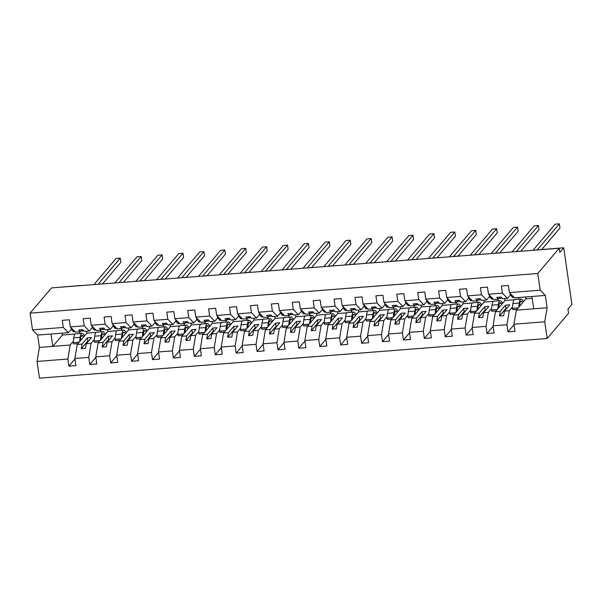 <?xml version="1.0" encoding="UTF-8"?>
<svg xmlns="http://www.w3.org/2000/svg" width="602" height="602" viewBox="0 0 602 602"><rect width="100%" height="100%" fill="white"/><g stroke="black" fill="none" stroke-linecap="round" stroke-linejoin="round"><path stroke-width="0.9" d="M73.339 341.289L70.186 345.014L67.838 359.033L37.061 361.441L39.469 378.154L547.158 338.505L568.574 313.266L567.972 309.097L571.9 304.469L563.735 247.791L559.807 252.426L559.205 248.257L51.509 287.906L30.1 313.138L32.508 329.851L63.285 327.443L62.262 320.317L69.283 319.775L70.314 326.901L84.197 325.81L83.174 318.684L90.195 318.134L91.226 325.268L96.343 330.49L101.196 330.114L99.511 328.391L103.695 328.067L105.373 329.791L110.226 329.407L105.109 324.177L91.226 325.268M518.646 297.508L518.894 299.202M512.445 306.997L509.292 310.715L504.438 311.099L503.671 315.711L499.487 316.035L500.262 311.422L495.408 311.798L493.061 325.825L494.091 332.951L487.063 333.5L486.04 326.374L488.38 312.348L483.534 312.731L482.759 317.344L478.575 317.668L479.35 313.055L474.496 313.431L472.156 327.458L473.18 334.584L466.151 335.133L465.128 328.007L467.476 313.981L462.622 314.364L461.847 318.977L457.671 319.301L458.438 314.688L453.584 315.064L451.244 329.091L452.268 336.217L445.247 336.766L444.216 329.64L446.564 315.614L441.71 315.997L440.942 320.61L436.759 320.934L437.526 316.321L432.68 316.697L430.332 330.724L431.363 337.85L424.335 338.399L423.304 331.273L425.652 317.246L420.798 317.63L420.03 322.243L415.847 322.567L416.622 317.954L411.768 318.33L409.42 332.357L410.451 339.483L403.423 340.032L402.399 332.906L404.74 318.879L399.894 319.263L399.118 323.876L394.935 324.2L395.71 319.587L390.856 319.963L388.516 333.99L389.539 341.116L382.511 341.665L381.487 334.539L383.835 320.512L378.982 320.896L378.207 325.509L374.03 325.832L374.798 321.22L369.952 321.596L367.604 335.623L368.627 342.749L361.606 343.298L360.575 336.172L362.923 322.145L358.07 322.529L357.302 327.142L353.118 327.465L353.893 322.853L349.04 323.229L346.692 337.255L347.723 344.382L340.694 344.931L339.671 337.805L342.011 323.778L337.165 324.162L336.39 328.775L332.206 329.098L332.981 324.486L328.128 324.862L325.78 338.888L326.811 346.015L319.782 346.564L318.759 339.438L321.099 325.411L316.253 325.795L315.478 330.408L311.302 330.731L312.069 326.118L307.216 326.495L304.875 340.521L305.899 347.647L298.878 348.197L297.847 341.071L300.195 327.044L295.341 327.428L294.574 332.041L290.39 332.364L291.157 327.751L286.311 328.128L283.963 342.154L284.994 349.28L277.966 349.83L276.935 342.704L279.283 328.677L274.429 329.061L273.662 333.674L269.478 333.997L270.253 329.384L265.399 329.768L263.051 343.787L264.082 350.913L257.054 351.463L256.031 344.336L258.371 330.31L253.525 330.694L252.75 335.306L248.566 335.63L249.341 331.017L244.487 331.401L242.147 345.42L243.17 352.546L236.142 353.096L235.119 345.969L237.466 331.943L232.613 332.327L231.838 336.939L227.661 337.263L228.429 332.65L223.583 333.034L221.235 347.053L222.258 354.179L215.238 354.728L214.207 347.602L216.554 333.576L211.701 333.959L210.933 338.572L206.749 338.896L207.517 334.283L202.671 334.667L200.323 348.686L201.354 355.812L194.326 356.361L193.302 349.235L195.642 335.209L190.796 335.592L190.021 340.205L185.837 340.529L186.612 335.916L181.759 336.3L179.411 350.319L180.442 357.445L173.414 357.994L172.39 350.868L174.73 336.842L169.884 337.225L169.109 341.838L164.933 342.162L165.7 337.549L160.847 337.933L158.507 351.952L159.53 359.078L152.509 359.627L151.478 352.501L153.826 338.482L148.972 338.858L148.205 343.471L144.021 343.795L144.789 339.182L139.942 339.566L137.595 353.585L138.618 360.711L131.597 361.26L130.566 354.134L132.914 340.115L128.06 340.491L127.293 345.104L123.109 345.428L123.884 340.815L119.03 341.199L116.683 355.218L117.714 362.344L110.685 362.893L109.662 355.767L112.002 341.748L107.156 342.124L106.381 346.737L102.197 347.061L102.972 342.448L98.118 342.831L95.778 356.851L96.802 363.977L89.773 364.526L88.75 357.4L91.098 343.381L86.244 343.757L85.469 348.37L81.293 348.701L82.06 344.081L77.214 344.464L74.866 358.483L75.89 365.61L68.869 366.159L67.838 359.033M514.048 324.711L507.975 331.868L506.944 324.741L509.292 310.715M525.674 296.959L525.945 298.825L516.32 310.165L513.973 324.192L514.996 331.318L507.975 331.868M517.494 251.516A2.604 0.625 171.8 0 1 520.278 251.297M538.406 249.883A2.604 0.625 171.8 0 1 539.896 249.657L563.735 247.791M497.741 299.141L497.982 300.834M491.541 308.63L488.38 312.348M493.136 326.344L487.063 333.5M504.762 298.592L505.033 300.458L495.408 311.798M496.59 253.149A2.604 0.625 171.8 0 1 499.367 252.93M476.829 300.774L477.07 302.467M470.629 310.263L467.476 313.981M472.224 327.977L466.151 335.133M483.857 300.225L484.121 302.091L474.496 313.431M475.678 254.781A2.604 0.625 171.8 0 1 478.455 254.563M455.917 302.407L456.166 304.1M449.717 311.896L446.564 315.614M451.319 329.61L445.247 336.766M462.946 301.865L463.216 303.724L453.584 315.064M454.766 256.414A2.604 0.625 171.8 0 1 457.55 256.196M435.013 304.04L435.254 305.733M428.812 313.529L425.652 317.246M430.407 331.243L424.335 338.399M442.034 303.498L442.304 305.357L432.68 316.697M433.854 258.047A2.604 0.625 171.8 0 1 436.638 257.829M414.101 305.673L414.342 307.366M407.9 315.162L404.74 318.879M409.495 332.876L403.423 340.032M421.122 305.131L421.392 306.99L411.768 318.33M412.949 259.68A2.604 0.625 171.8 0 1 415.726 259.462M393.189 307.306L393.437 308.999M386.988 316.795L383.835 320.512M388.591 334.509L382.511 341.665M400.217 306.764L400.481 308.623L390.856 319.963M392.037 261.313A2.604 0.625 171.8 0 1 394.822 261.095M372.277 308.939L372.525 310.632M366.076 318.428L362.923 322.145M367.679 336.142L361.606 343.298M379.305 308.397L379.576 310.256L369.952 321.596M371.125 262.946A2.604 0.625 171.8 0 1 373.91 262.728M351.372 310.579L351.613 312.265M345.172 320.061L342.011 323.778M346.767 337.775L340.694 344.931M358.393 310.03L358.664 311.889L349.04 323.229M350.221 264.579A2.604 0.625 171.8 0 1 352.998 264.361M330.46 312.212L330.701 313.898M324.26 321.694L321.099 325.411M325.855 339.408L319.782 346.564M337.489 311.663L337.752 313.522L328.128 324.862M329.309 266.212A2.604 0.625 171.8 0 1 332.086 265.994M309.548 313.845L309.797 315.538M303.348 323.327L300.195 327.044M304.951 341.041L298.878 348.197M316.577 313.296L316.848 315.155L307.216 326.495M308.397 267.845A2.604 0.625 171.8 0 1 311.181 267.627M288.644 315.478L288.885 317.171M282.443 324.96L279.283 328.677M284.039 342.673L277.966 349.83M295.665 314.929L295.936 316.787L286.311 328.128M287.485 269.478A2.604 0.625 171.8 0 1 290.269 269.26M267.732 317.111L267.973 318.804M261.531 326.593L258.371 330.31M263.127 344.306L257.054 351.463M274.753 316.562L275.024 318.42L265.399 329.768M266.581 271.111A2.604 0.625 171.8 0 1 269.357 270.892M246.82 318.744L247.068 320.437M240.619 328.225L237.466 331.943M242.222 345.939L236.142 353.096M253.848 318.195L254.112 320.053L244.487 331.401M245.669 272.744A2.604 0.625 171.8 0 1 248.453 272.525M225.908 320.377L226.156 322.07M219.707 329.858L216.554 333.576M221.31 347.572L215.238 354.728M232.936 319.828L233.207 321.686L223.583 333.034M224.757 274.377A2.604 0.625 171.8 0 1 227.541 274.158M205.004 322.01L205.244 323.703M198.803 331.491L195.642 335.209M200.398 349.205L194.326 356.361M212.024 321.46L212.295 323.319L202.671 334.667M203.852 276.009A2.604 0.625 171.8 0 1 206.629 275.791M184.092 323.643L184.332 325.336M177.891 333.124L174.73 336.842M179.486 350.838L173.414 357.994M191.12 323.093L191.383 324.952L181.759 336.3M182.94 277.642A2.604 0.625 171.8 0 1 185.717 277.424M163.18 325.276L163.428 326.969M156.979 334.757L153.826 338.482M158.582 352.471L152.509 359.627M170.208 324.726L170.479 326.585L160.847 337.933M162.028 279.275A2.604 0.625 171.8 0 1 164.813 279.057M142.275 326.909L142.516 328.602M136.075 336.39L132.914 340.115M137.67 354.104L131.597 361.26M149.296 326.359L149.567 328.218L139.942 339.566M141.116 280.908A2.604 0.625 171.8 0 1 143.901 280.69M121.363 328.541L121.604 330.235M115.163 338.023L112.002 341.748M116.758 355.737L110.685 362.893M128.384 327.992L128.655 329.851L119.03 341.199M120.212 282.541A2.604 0.625 171.8 0 1 122.989 282.323M100.451 330.174L100.7 331.868M94.251 339.656L91.098 343.381M95.853 357.37L89.773 364.526M107.48 329.625L107.743 331.484L98.118 342.831M99.3 284.174A2.604 0.625 171.8 0 1 102.077 283.956M547.158 338.505L544.75 321.792L547.098 307.765L545.322 295.431L514.537 297.832L509.42 292.602L508.397 285.476L501.368 286.025L502.392 293.151L488.508 294.235L493.632 299.465L498.479 299.089L496.793 297.365L500.977 297.042L502.662 298.758L507.516 298.381L502.392 293.151M507.516 298.381L510.466 294.905M488.508 294.235L487.485 287.109L480.456 287.658L481.487 294.784L467.603 295.868L472.721 301.098L477.574 300.722L475.889 298.998L480.065 298.675L481.75 300.39L486.604 300.014L481.487 294.784M486.604 300.014L489.554 296.538M467.603 295.868L466.573 288.742L459.544 289.291L460.575 296.417L446.692 297.501L451.809 302.731L456.662 302.354L454.977 300.631L459.16 300.308L460.846 302.023L465.692 301.647L460.575 296.417M465.692 301.647L468.642 298.171M446.692 297.501L445.661 290.375L438.64 290.924L439.663 298.05L425.78 299.134L430.897 304.364L435.75 303.987L434.065 302.264L438.248 301.941L439.934 303.656L444.788 303.28L439.663 298.05M444.788 303.28L447.737 299.804M425.78 299.134L424.756 292.008L417.728 292.557L418.751 299.683L404.868 300.767L409.992 305.997L414.838 305.62L413.16 303.897L417.337 303.574L419.022 305.289L423.876 304.913L418.751 299.683M423.876 304.913L426.826 301.436M404.868 300.767L403.844 293.641L396.816 294.19L397.847 301.316L383.963 302.4L389.08 307.63L393.934 307.253L392.248 305.53L396.432 305.206L398.11 306.922L402.964 306.546L397.847 301.316M402.964 306.546L405.914 303.069M383.963 302.4L382.932 295.273L375.911 295.823L376.935 302.949L363.051 304.033L368.168 309.262L373.022 308.886L371.336 307.163L375.52 306.839L377.206 308.555L382.052 308.179L376.935 302.949M382.052 308.179L385.002 304.702M363.051 304.033L362.028 296.906L354.999 297.456L356.023 304.582L342.139 305.665L347.264 310.895L352.11 310.519L350.424 308.796L354.608 308.472L356.294 310.188L361.147 309.812L356.023 304.582M361.147 309.812L364.097 306.335M342.139 305.665L341.116 298.539L334.087 299.089L335.118 306.215L321.235 307.298L326.352 312.528L331.205 312.152L329.52 310.429L333.696 310.105L335.382 311.821L340.235 311.445L335.118 306.215M340.235 311.445L343.185 307.968M321.235 307.298L320.204 300.172L313.175 300.722L314.206 307.848L300.323 308.931L305.44 314.161L310.293 313.785L308.608 312.062L312.792 311.738L314.477 313.454L319.323 313.078L314.206 307.848M319.323 313.078L322.273 309.601M300.323 308.931L299.292 301.805L292.271 302.354L293.294 309.481L279.411 310.564L284.528 315.794L289.381 315.418L287.696 313.695L291.88 313.371L293.565 315.087L298.419 314.711L293.294 309.481M298.419 314.711L301.369 311.234M279.411 310.564L278.387 303.438L271.359 303.987L272.382 311.114L258.499 312.197L263.623 317.427L268.469 317.051L266.791 315.328L270.968 315.004L272.653 316.72L277.507 316.343L272.382 311.114M277.507 316.343L280.457 312.867M258.499 312.197L257.475 305.071L250.447 305.62L251.478 312.747L237.594 313.83L242.711 319.06L247.565 318.684L245.879 316.961L250.063 316.637L251.741 318.353L256.595 317.976L251.478 312.747M256.595 317.976L259.545 314.5M237.594 313.83L236.563 306.704L229.543 307.253L230.566 314.379L216.682 315.463L221.799 320.693L226.653 320.317L224.967 318.593L229.151 318.27L230.837 319.986L235.683 319.609L230.566 314.379M235.683 319.609L238.633 316.133M216.682 315.463L215.651 308.337L208.631 308.886L209.654 316.012L195.77 317.096L200.895 322.326L205.741 321.95L204.055 320.226L208.239 319.903L209.925 321.626L214.779 321.242L209.654 316.012M214.779 321.242L217.728 317.766M195.77 317.096L194.747 309.97L187.719 310.519L188.75 317.645L174.866 318.729L179.983 323.959L184.837 323.583L183.151 321.859L187.327 321.536L189.013 323.259L193.867 322.875L188.75 317.645M193.867 322.875L196.816 319.399M174.866 318.729L173.835 311.603L166.807 312.152L167.838 319.278L153.954 320.362L159.071 325.592L163.925 325.215L162.239 323.492L166.423 323.169L168.108 324.892L172.955 324.508L167.838 319.278M172.955 324.508L175.904 321.032M153.954 320.362L152.923 313.236L145.902 313.785L146.926 320.911L133.042 321.995L138.159 327.225L143.013 326.848L141.327 325.125L145.511 324.802L147.197 326.525L152.05 326.141L146.926 320.911M152.05 326.141L155 322.664M133.042 321.995L132.019 314.869L124.99 315.418L126.014 322.544L112.13 323.635L117.255 328.858L122.101 328.481L120.423 326.758L124.599 326.434L126.285 328.158L131.138 327.774L126.014 322.544M131.138 327.774L134.088 324.297M112.13 323.635L111.107 316.502L104.078 317.051L105.109 324.177M110.226 329.407L113.176 325.93M92.264 327.563L89.314 331.04L84.197 325.81M79.539 331.807L79.788 333.5M74.941 359.003L68.869 366.159M86.568 331.258L86.838 333.117L77.214 344.464M81.172 285.589A2.604 0.625 -8.2 0 0 79.878 285.581L55.941 287.56M71.36 329.196L68.41 332.673L63.285 327.443M506.944 324.741L493.061 325.825M486.04 326.374L472.156 327.458M465.128 328.007L451.244 329.091M444.216 329.64L430.332 330.724M423.304 331.273L409.42 332.357M402.399 332.906L388.516 333.99M381.487 334.539L367.604 335.623M360.575 336.172L346.692 337.255M339.671 337.805L325.78 338.888M318.759 339.438L304.875 340.521M297.847 341.071L283.963 342.154M276.935 342.704L263.051 343.787M256.031 344.336L242.147 345.42M235.119 345.969L221.235 347.053M214.207 347.602L200.323 348.686M193.302 349.235L179.411 350.319M172.39 350.868L158.507 351.952M151.478 352.501L137.595 353.585M130.566 354.134L116.683 355.218M109.662 355.767L95.778 356.851M88.75 357.4L74.866 358.483M544.75 321.792L513.973 324.192M545.322 295.431L540.197 290.202L509.42 292.602M540.197 290.202L537.789 273.489L30.1 313.138M500.164 297.102L498.479 299.089M504.438 311.099L509.743 304.845L505.56 305.169L500.262 311.422M505.033 300.458L514.228 299.736M479.252 298.735L477.574 300.722M483.534 312.731L488.832 306.478L484.655 306.802L479.35 313.055M484.121 302.091L493.316 301.376M458.348 300.368L456.662 302.354M462.622 314.364L467.927 308.111L463.743 308.435L458.438 314.688M463.216 303.724L472.412 303.009M437.436 302.001L435.75 303.987M441.71 315.997L447.015 309.744L442.831 310.068L437.526 316.321M442.304 305.357L451.5 304.642M416.524 303.634L414.838 305.62M420.798 317.63L426.103 311.377L421.927 311.701L416.622 317.954M421.392 306.99L430.588 306.275M395.612 305.267L393.934 307.253M399.894 319.263L405.199 313.01L401.015 313.333L395.71 319.587M400.481 308.623L409.684 307.908M374.707 306.9L373.022 308.886M378.982 320.896L384.287 314.643L380.103 314.966L374.798 321.22M379.576 310.256L388.772 309.541M353.795 308.533L352.11 310.519M358.07 322.529L363.375 316.276L359.191 316.599L353.893 322.853M358.664 311.889L367.86 311.174M332.883 310.165L331.205 312.152M337.165 324.162L342.463 317.909L338.286 318.24L332.981 324.486M337.752 313.522L346.948 312.807M311.971 311.798L310.293 313.785M316.253 325.795L321.558 319.542L317.374 319.873L312.069 326.118M316.848 315.155L326.043 314.44M291.067 313.431L289.381 315.418M295.341 327.428L300.646 321.175L296.462 321.506L291.157 327.751M295.936 316.787L305.131 316.073M270.155 315.064L268.469 317.051M274.429 329.061L279.734 322.807L275.55 323.139L270.253 329.384M275.024 318.42L284.219 317.705M249.243 316.697L247.565 318.684M253.525 330.694L258.83 324.44L254.646 324.771L249.341 331.017M254.112 320.053L263.315 319.338M228.339 318.33L226.653 320.317M232.613 332.327L237.918 326.073L233.734 326.404L228.429 332.65M233.207 321.686L242.403 320.971M207.427 319.963L205.741 321.95M211.701 333.959L217.006 327.706L212.822 328.037L207.517 334.283M212.295 323.319L221.491 322.604M186.515 321.596L184.837 323.583M190.796 335.592L196.094 329.339L191.918 329.67L186.612 335.916M191.383 324.952L200.579 324.237M165.603 323.229L163.925 325.215M169.884 337.225L175.19 330.972L171.006 331.303L165.7 337.549M170.479 326.585L179.674 325.87M144.698 324.862L143.013 326.848M148.972 338.858L154.278 332.605L150.094 332.936L144.789 339.182M149.567 328.218L158.762 327.503M123.786 326.495L122.101 328.481M128.06 340.491L133.366 334.238L129.182 334.569L123.884 340.815M128.655 329.851L137.85 329.136M102.874 328.128L101.196 330.114M107.156 342.124L112.454 335.871L108.277 336.202L102.972 342.448M107.743 331.484L116.946 330.769M89.314 331.04L84.468 331.424L82.783 329.7L78.599 330.024L80.284 331.747L75.431 332.123L70.314 326.901M81.97 329.761L80.284 331.747M86.244 343.757L91.549 337.504L87.365 337.835L82.06 344.081M86.838 333.117L96.034 332.402M70.186 345.014L39.408 347.414L37.625 335.081L32.508 329.851M37.061 361.441L39.408 347.414M68.41 332.673L37.625 335.081M62.141 333.162L62.412 335.028L75.122 334.035M62.412 335.028L52.788 346.368L51.012 334.035M537.789 273.489L559.205 248.257M531.935 296.47L533.711 308.811L516.32 310.165M547.098 307.765L533.711 308.811M80.871 331.055L83.881 330.822M101.783 329.422L104.786 329.189M122.688 327.789L125.698 327.556M143.6 326.156L146.61 325.923M164.512 324.523L167.522 324.29M185.424 322.89L188.426 322.657M206.328 321.257L209.338 321.024M227.24 319.624L230.25 319.391M248.152 317.991L251.154 317.758M269.056 316.359L272.066 316.125M289.968 314.726L292.978 314.492M310.88 313.093L313.89 312.859M331.792 311.46L334.795 311.226M352.697 309.827L355.707 309.594M373.609 308.194L376.619 307.961M394.521 306.561L397.523 306.328M415.425 304.928L418.435 304.695M436.337 303.295L439.347 303.062M457.249 301.662L460.259 301.429M478.161 300.029L481.164 299.796M499.066 298.396L502.076 298.163M525.945 298.825L532.206 298.336M87.365 337.835L87.824 341.003L88.637 340.935M87.824 341.003L81.293 348.701M108.277 336.202L108.729 339.37L109.549 339.302M108.729 339.37L102.197 347.061M129.182 334.569L129.641 337.737L130.453 337.669M129.641 337.737L123.109 345.428M150.094 332.936L150.553 336.104L151.365 336.036M150.553 336.104L144.021 343.795M171.006 331.303L171.465 334.471L172.277 334.403M171.465 334.471L164.933 342.162M191.918 329.67L192.369 332.838L193.189 332.771M192.369 332.838L185.837 340.529M212.822 328.037L213.281 331.205L214.094 331.138M213.281 331.205L206.749 338.896M233.734 326.404L234.193 329.565L235.006 329.505M234.193 329.565L227.661 337.263M254.646 324.771L255.097 327.932L255.918 327.872M255.097 327.932L248.566 335.63M275.55 323.139L276.009 326.299L276.822 326.239M276.009 326.299L269.478 333.997M296.462 321.506L296.921 324.666L297.734 324.606M296.921 324.666L290.39 332.364M317.374 319.873L317.833 323.033L318.646 322.973M317.833 323.033L311.302 330.731M338.286 318.24L338.738 321.4L339.558 321.34M338.738 321.4L332.206 329.098M359.191 316.599L359.65 319.767L360.463 319.707M359.65 319.767L353.118 327.465M380.103 314.966L380.562 318.134L381.375 318.074M380.562 318.134L374.03 325.832M401.015 313.333L401.466 316.502L402.286 316.441M401.466 316.502L394.935 324.2M421.927 311.701L422.378 314.869L423.191 314.808M422.378 314.869L415.847 322.567M442.831 310.068L443.29 313.236L444.103 313.175M443.29 313.236L436.759 320.934M463.743 308.435L464.202 311.603L465.015 311.543M464.202 311.603L457.671 319.301M484.655 306.802L485.107 309.97L485.927 309.91M485.107 309.97L478.575 317.668M505.56 305.169L506.019 308.337L506.831 308.277M506.019 308.337L499.487 316.035M98.088 284.272L120.257 258.145L120.859 262.306L102.513 283.926M120.257 258.145L116.073 258.469L93.904 284.595M75.002 331.679L73.88 331.77A10.761 2.739 -94.5 0 1 72.834 331.115L71.202 329.001L72.285 328.91M71.202 329.001L71.224 327.834M84.596 335.758L82.858 333.817A10.761 2.739 85.5 0 0 81.947 333.327A10.761 2.739 85.5 0 0 80.156 337.331L79.584 341.665M81.947 333.327L75.596 333.824A10.761 2.739 85.5 0 0 73.798 337.827L73.166 342.613L73.677 343.915L77.959 343.584M79.178 342.147L73.166 342.613M80.39 340.717L80.668 338.633A8.676 2.205 -94.5 0 1 82.113 335.404A8.676 2.205 -94.5 0 1 82.843 335.796L83.723 336.781M118.993 282.639L141.169 256.512L141.763 260.674L123.425 282.293M141.169 256.512L136.985 256.836L114.816 282.963M95.906 330.046L94.792 330.137A10.761 2.739 -94.5 0 1 93.746 329.482L92.114 327.368L93.197 327.277M92.114 327.368L92.136 326.201M139.905 280.999L162.073 254.879L162.675 259.041L144.337 280.66M162.073 254.879L157.89 255.203L135.721 281.33M116.818 328.414L115.704 328.504A10.761 2.739 -94.5 0 1 114.651 327.849L113.025 325.735L114.109 325.644M113.025 325.735L113.048 324.568M160.817 279.366L182.985 253.246L183.587 257.408L165.249 279.019M182.985 253.246L178.802 253.57L156.633 279.697M137.73 326.781L136.609 326.871A10.761 2.739 -94.5 0 1 135.563 326.216L133.93 324.102L135.014 324.011M133.93 324.102L133.96 322.935M181.729 277.733L203.897 251.613L204.492 255.775L186.153 277.387M203.897 251.613L199.713 251.937L177.545 278.064M158.635 325.148L157.521 325.238A10.761 2.739 -94.5 0 1 156.475 324.583L154.842 322.469L155.926 322.379M154.842 322.469L154.864 321.302M105.5 334.125L103.77 332.184A10.761 2.739 85.5 0 0 102.859 331.694A10.761 2.739 85.5 0 0 101.068 335.698L100.489 340.032M102.859 331.694L96.501 332.191A10.761 2.739 85.5 0 0 94.71 336.194L94.078 340.98L94.582 342.282L98.863 341.951M100.082 340.514L94.078 340.98M101.302 339.084L101.58 337A8.676 2.205 -94.5 0 1 103.025 333.771A8.676 2.205 -94.5 0 1 103.755 334.163L104.635 335.148M126.412 332.492L124.682 330.551A10.761 2.739 85.5 0 0 123.771 330.062A10.761 2.739 85.5 0 0 121.98 334.065L121.401 338.399M123.771 330.062L117.413 330.558A10.761 2.739 85.5 0 0 115.622 334.561L114.982 339.347L115.494 340.649L119.775 340.318M120.994 338.881L114.982 339.347M122.214 337.451L122.484 335.367A8.676 2.205 -94.5 0 1 123.929 332.138A8.676 2.205 -94.5 0 1 124.667 332.53L125.547 333.516M147.324 330.859L145.586 328.918A10.761 2.739 85.5 0 0 144.683 328.429A10.761 2.739 85.5 0 0 142.885 332.432L142.313 336.766M144.683 328.429L138.325 328.925A10.761 2.739 85.5 0 0 136.534 332.929L135.894 337.714L136.406 339.016L140.687 338.685M141.906 337.248L135.894 337.714M143.125 335.773L143.396 333.734A8.676 2.205 -94.5 0 1 144.841 330.506A8.676 2.205 -94.5 0 1 145.579 330.897L146.459 331.883M168.236 329.226L166.498 327.285A10.761 2.739 85.5 0 0 165.588 326.796A10.761 2.739 85.5 0 0 163.797 330.799L163.225 335.133M165.588 326.796L159.237 327.292A10.761 2.739 85.5 0 0 157.438 331.296L156.806 336.082L157.318 337.383L161.599 337.052M162.811 335.615L156.806 336.082M164.03 334.185L164.308 332.101A8.676 2.205 -94.5 0 1 165.753 328.873A8.676 2.205 -94.5 0 1 166.483 329.264L167.364 330.25M202.633 276.1L224.802 249.98L225.404 254.142L207.065 275.754M224.802 249.98L220.625 250.304L198.449 276.431M179.546 323.515L178.433 323.605A10.761 2.739 -94.5 0 1 177.379 322.95L175.754 320.836L176.837 320.746M175.754 320.836L175.776 319.67M189.141 327.593L187.41 325.652A10.761 2.739 85.5 0 0 186.5 325.163A10.761 2.739 85.5 0 0 184.709 329.166L184.129 333.5M186.5 325.163L180.141 325.659A10.761 2.739 85.5 0 0 178.35 329.663L177.718 334.449L178.222 335.75L182.504 335.419M183.723 333.982L177.718 334.449M184.942 332.552L185.213 330.468A8.676 2.205 -94.5 0 1 186.665 327.24A8.676 2.205 -94.5 0 1 187.395 327.631L188.275 328.617M223.545 274.467L245.714 248.348L246.316 252.509L227.977 274.121M245.714 248.348L241.53 248.671L219.361 274.798M200.458 321.882L199.345 321.972A10.761 2.739 -94.5 0 1 198.291 321.317L196.658 319.203L197.742 319.113M196.658 319.203L196.688 318.037M210.053 325.96L208.322 324.019A10.761 2.739 85.5 0 0 207.412 323.53A10.761 2.739 85.5 0 0 205.613 327.533L205.041 331.868M207.412 323.53L201.053 324.026A10.761 2.739 85.5 0 0 199.262 328.03L198.622 332.816L199.134 334.118L203.416 333.786M204.635 332.349L198.622 332.816M205.846 330.919L206.125 328.835A8.676 2.205 -94.5 0 1 207.57 325.607A8.676 2.205 -94.5 0 1 208.307 325.998L209.187 326.984M244.457 272.834L266.626 246.715L267.228 250.876L248.882 272.488M266.626 246.715L262.442 247.038L240.273 273.165M221.37 320.249L220.249 320.339A10.761 2.739 -94.5 0 1 219.203 319.685L217.57 317.563L218.654 317.48M217.57 317.563L217.593 316.404M230.965 324.327L229.227 322.386A10.761 2.739 85.5 0 0 228.316 321.897A10.761 2.739 85.5 0 0 226.525 325.9L225.953 330.235M228.316 321.897L221.965 322.394A10.761 2.739 85.5 0 0 220.166 326.397L219.534 331.183L220.046 332.485L224.328 332.153M225.547 330.716L219.534 331.183M226.758 329.286L227.037 327.202A8.676 2.205 -94.5 0 1 228.482 323.974A8.676 2.205 -94.5 0 1 229.212 324.365L230.092 325.351M265.362 271.201L287.538 245.082L288.132 249.243L269.794 270.855M287.538 245.082L283.354 245.405L261.185 271.532M242.275 318.616L241.161 318.706A10.761 2.739 -94.5 0 1 240.115 318.052L238.482 315.93L239.566 315.847M238.482 315.93L238.505 314.763M251.877 322.695L250.139 320.753A10.761 2.739 85.5 0 0 249.228 320.264A10.761 2.739 85.5 0 0 247.437 324.267L246.858 328.602M249.228 320.264L242.869 320.761A10.761 2.739 85.5 0 0 241.078 324.764L240.446 329.55L240.95 330.852L245.232 330.521M246.451 329.083L240.446 329.55M247.678 327.608L247.949 325.569A8.676 2.205 -94.5 0 1 249.394 322.341A8.676 2.205 -94.5 0 1 250.123 322.732L251.004 323.718M286.274 269.568L308.442 243.449L309.044 247.61L290.706 269.222M308.442 243.449L304.258 243.772L282.09 269.899M263.187 316.983L262.073 317.073A10.761 2.739 -94.5 0 1 261.02 316.419L259.394 314.297L260.478 314.214M259.394 314.297L259.417 313.13M272.781 321.062L271.05 319.12A10.761 2.739 85.5 0 0 270.14 318.631A10.761 2.739 85.5 0 0 268.349 322.634L267.77 326.969M270.14 318.631L263.781 319.128A10.761 2.739 85.5 0 0 261.99 323.131L261.351 327.917L261.862 329.219L266.144 328.888M267.363 327.45L261.351 327.917M268.582 326.021L268.853 323.936A8.676 2.205 -94.5 0 1 270.298 320.708A8.676 2.205 -94.5 0 1 271.035 321.099L271.916 322.085M307.186 267.935L329.354 241.816L329.956 245.977L311.618 267.589M329.354 241.816L325.17 242.139L303.002 268.266M284.099 315.35L282.978 315.44A10.761 2.739 -94.5 0 1 281.932 314.786L280.299 312.664L281.382 312.581M280.299 312.664L280.329 311.497M293.693 319.429L291.955 317.487A10.761 2.739 85.5 0 0 291.052 316.998A10.761 2.739 85.5 0 0 289.253 321.001L288.682 325.336M291.052 316.998L284.693 317.495A10.761 2.739 85.5 0 0 282.902 321.498L282.263 326.284L282.774 327.586L287.056 327.255M288.275 325.817L282.263 326.284M289.487 324.38L289.765 322.303A8.676 2.205 -94.5 0 1 291.21 319.075A8.676 2.205 -94.5 0 1 291.947 319.466L292.828 320.452M328.098 266.302L350.266 240.183L350.861 244.344L332.522 265.956M350.266 240.183L346.082 240.507L323.914 266.633M305.003 313.717L303.89 313.808A10.761 2.739 -94.5 0 1 302.844 313.153L301.211 311.031L302.294 310.948M301.211 311.031L301.233 309.864M314.605 317.796L312.867 315.854A10.761 2.739 85.5 0 0 311.956 315.365A10.761 2.739 85.5 0 0 310.165 319.369L309.594 323.703M311.956 315.365L305.605 315.862A10.761 2.739 85.5 0 0 303.807 319.865L303.175 324.651L303.686 325.953L307.968 325.622M309.18 324.185L303.175 324.651M310.399 322.747L310.677 320.67A8.676 2.205 -94.5 0 1 312.122 317.442A8.676 2.205 -94.5 0 1 312.852 317.833L313.732 318.819M349.002 264.669L371.171 238.542L371.773 242.711L353.434 264.323M371.171 238.542L366.994 238.874L344.826 265M325.915 312.084L324.802 312.175A10.761 2.739 -94.5 0 1 323.748 311.52L322.123 309.398L323.206 309.315M322.123 309.398L322.145 308.232M335.51 316.163L333.779 314.221A10.761 2.739 85.5 0 0 332.868 313.732A10.761 2.739 85.5 0 0 331.077 317.736L330.498 322.07M332.868 313.732L326.51 314.229A10.761 2.739 85.5 0 0 324.719 318.232L324.087 323.018L324.591 324.32L328.873 323.989M330.092 322.552L324.087 323.018M331.311 321.114L331.582 319.037A8.676 2.205 -94.5 0 1 333.034 315.809A8.676 2.205 -94.5 0 1 333.764 316.2L334.644 317.186M369.914 263.036L392.083 236.91L392.685 241.078L374.346 262.69M392.083 236.91L387.899 237.241L365.73 263.367M346.827 310.451L345.714 310.542A10.761 2.739 -94.5 0 1 344.66 309.887L343.035 307.765L344.118 307.682M343.035 307.765L343.057 306.599M356.422 314.53L354.691 312.588A10.761 2.739 85.5 0 0 353.78 312.099A10.761 2.739 85.5 0 0 351.982 316.103L351.41 320.437M353.78 312.099L347.422 312.596A10.761 2.739 85.5 0 0 345.631 316.599L344.991 321.385L345.503 322.687L349.785 322.356M351.004 320.919L344.991 321.385M352.215 319.481L352.494 317.404A8.676 2.205 -94.5 0 1 353.938 314.176A8.676 2.205 -94.5 0 1 354.676 314.568L355.556 315.553M390.826 261.403L412.995 235.277L413.597 239.445L395.251 261.057M412.995 235.277L408.811 235.608L386.642 261.735M367.739 308.818L366.618 308.909A10.761 2.739 -94.5 0 1 365.572 308.254L363.939 306.132L365.023 306.049M363.939 306.132L363.962 304.966M377.334 312.897L375.595 310.956A10.761 2.739 85.5 0 0 374.685 310.466A10.761 2.739 85.5 0 0 372.894 314.47L372.322 318.804M374.685 310.466L368.334 310.963A10.761 2.739 85.5 0 0 366.535 314.966L365.903 319.752L366.415 321.054L370.697 320.723M371.916 319.286L365.903 319.752M373.127 317.848L373.406 315.772A8.676 2.205 -94.5 0 1 374.85 312.543A8.676 2.205 -94.5 0 1 375.58 312.935L376.461 313.92M411.73 259.771L433.907 233.644L434.501 237.813L416.163 259.424M433.907 233.644L429.723 233.975L407.554 260.102M388.644 307.186L387.53 307.276A10.761 2.739 -94.5 0 1 386.484 306.621L384.851 304.499L385.935 304.416M384.851 304.499L384.874 303.333M398.246 311.264L396.507 309.323A10.761 2.739 85.5 0 0 395.597 308.834A10.761 2.739 85.5 0 0 393.806 312.837L393.226 317.171M395.597 308.834L389.238 309.33A10.761 2.739 85.5 0 0 387.447 313.333L386.815 318.119L387.319 319.421L391.601 319.09M392.82 317.653L386.815 318.119M394.047 316.178L394.318 314.139A8.676 2.205 -94.5 0 1 395.762 310.91A8.676 2.205 -94.5 0 1 396.492 311.302L397.373 312.287M432.642 258.138L454.811 232.011L455.413 236.18L437.075 257.791M454.811 232.011L450.635 232.342L428.458 258.469M409.556 305.553L408.442 305.643A10.761 2.739 -94.5 0 1 407.388 304.988L405.763 302.866L406.847 302.783M405.763 302.866L405.786 301.7M419.15 309.631L417.419 307.69A10.761 2.739 85.5 0 0 416.509 307.201A10.761 2.739 85.5 0 0 414.718 311.204L414.138 315.538M416.509 307.201L410.15 307.697A10.761 2.739 85.5 0 0 408.359 311.701L407.72 316.486L408.231 317.788L412.513 317.457M413.732 316.02L407.72 316.486M414.951 314.583L415.222 312.506A8.676 2.205 -94.5 0 1 416.667 309.277A8.676 2.205 -94.5 0 1 417.404 309.669L418.285 310.655M453.554 256.505L475.723 230.378L476.325 234.547L457.987 256.159M475.723 230.378L471.539 230.709L449.37 256.836M430.468 303.92L429.346 304.01A10.761 2.739 -94.5 0 1 428.3 303.355L426.667 301.233L427.751 301.15M426.667 301.233L426.698 300.067M440.062 307.998L438.324 306.057A10.761 2.739 85.5 0 0 437.421 305.568A10.761 2.739 85.5 0 0 435.622 309.571L435.05 313.905M437.421 305.568L431.062 306.064A10.761 2.739 85.5 0 0 429.271 310.068L428.632 314.854L429.143 316.155L433.425 315.824M434.644 314.387L428.632 314.854M435.856 312.95L436.134 310.873A8.676 2.205 -94.5 0 1 437.579 307.645A8.676 2.205 -94.5 0 1 438.316 308.036L439.197 309.022M474.466 254.872L496.635 228.745L497.237 232.914L478.891 254.526M496.635 228.745L492.451 229.076L470.282 255.203M451.38 302.287L450.258 302.377A10.761 2.739 -94.5 0 1 449.212 301.722L447.579 299.6L448.663 299.518M447.579 299.6L447.602 298.434M460.974 306.365L459.236 304.424A10.761 2.739 85.5 0 0 458.325 303.935A10.761 2.739 85.5 0 0 456.534 307.938L455.962 312.272M458.325 303.935L451.974 304.431A10.761 2.739 85.5 0 0 450.176 308.435L449.543 313.221L450.055 314.522L454.337 314.191M455.548 312.754L449.543 313.221M456.767 311.317L457.046 309.24A8.676 2.205 -94.5 0 1 458.491 306.012A8.676 2.205 -94.5 0 1 459.221 306.403L460.101 307.389M495.371 253.239L517.539 227.112L518.141 231.281L499.803 252.893M517.539 227.112L513.363 227.443L491.194 253.57M472.284 300.654L471.17 300.744A10.761 2.739 -94.5 0 1 470.117 300.089L468.491 297.967L469.575 297.885M468.491 297.967L468.514 296.801M481.878 304.732L480.148 302.791A10.761 2.739 85.5 0 0 479.237 302.302A10.761 2.739 85.5 0 0 477.446 306.305L476.867 310.64M479.237 302.302L472.879 302.798A10.761 2.739 85.5 0 0 471.088 306.802L470.455 311.588L470.96 312.889L475.241 312.558M476.46 311.121L470.455 311.588M477.679 309.684L477.95 307.607A8.676 2.205 -94.5 0 1 479.403 304.379A8.676 2.205 -94.5 0 1 480.133 304.77L481.013 305.756M516.283 251.606L538.451 225.479L539.053 229.648L520.715 251.26M538.451 225.479L534.267 225.81L512.099 251.937M493.196 299.021L492.082 299.111A10.761 2.739 -94.5 0 1 491.029 298.457L489.403 296.334L490.487 296.252M489.403 296.334L489.426 295.168M502.79 303.099L501.06 301.158A10.761 2.739 85.5 0 0 500.149 300.669A10.761 2.739 85.5 0 0 498.351 304.672L497.779 309.007M500.149 300.669L493.791 301.166A10.761 2.739 85.5 0 0 492 305.169L491.36 309.955L491.872 311.257L496.153 310.925M497.372 309.488L491.36 309.955M498.584 308.051L498.862 305.974A8.676 2.205 -94.5 0 1 500.307 302.746A8.676 2.205 -94.5 0 1 501.045 303.137L501.925 304.123M537.195 249.973L559.363 223.846L559.965 228.015L541.725 249.514M559.363 223.846L555.179 224.177L533.011 250.304M514.108 297.388L512.987 297.478A10.761 2.739 -94.5 0 1 511.941 296.824L510.308 294.702L511.391 294.619M510.308 294.702L510.33 293.535M523.702 301.467L521.964 299.525A10.761 2.739 85.5 0 0 521.054 299.036A10.761 2.739 85.5 0 0 519.263 303.039L518.691 307.374M521.054 299.036L514.702 299.533A10.761 2.739 85.5 0 0 512.904 303.536L512.272 308.322L512.784 309.624L517.065 309.293M518.284 307.855L512.272 308.322M519.496 306.418L519.774 304.341A8.676 2.205 -94.5 0 1 521.219 301.113A8.676 2.205 -94.5 0 1 521.949 301.504L522.829 302.49M72.834 331.115L74.324 330.995M80.156 337.331L73.798 337.827M82.843 335.796L81.451 335.908M93.746 329.482L95.236 329.362M114.651 327.849L116.148 327.729M135.563 326.216L137.06 326.096M156.475 324.583L157.965 324.463M101.068 335.698L94.71 336.194M103.755 334.163L102.363 334.276M121.98 334.065L115.622 334.561M124.667 332.53L123.267 332.643M142.885 332.432L136.534 332.929M145.579 330.897L144.179 331.01M163.797 330.799L157.438 331.296M166.483 329.264L165.091 329.377M177.379 322.95L178.877 322.83M184.709 329.166L178.35 329.663M187.395 327.631L185.995 327.744M198.291 321.317L199.789 321.197M205.613 327.533L199.262 328.03M208.307 325.998L206.907 326.111M219.203 319.685L220.701 319.564M226.525 325.9L220.166 326.397M229.212 324.365L227.819 324.478M240.115 318.052L241.605 317.931M247.437 324.267L241.078 324.764M250.123 322.732L248.731 322.845M261.02 316.419L262.517 316.298M268.349 322.634L261.99 323.131M271.035 321.099L269.636 321.212M281.932 314.786L283.429 314.665M289.253 321.001L282.902 321.498M291.947 319.466L290.548 319.579M302.844 313.153L304.334 313.032M310.165 319.369L303.807 319.865M312.852 317.833L311.46 317.946M323.748 311.52L325.246 311.4M331.077 317.736L324.719 318.232M333.764 316.2L332.364 316.313M344.66 309.887L346.158 309.767M351.982 316.103L345.631 316.599M354.676 314.568L353.276 314.673M365.572 308.254L367.07 308.134M372.894 314.47L366.535 314.966M375.58 312.935L374.188 313.04M386.484 306.621L387.974 306.501M393.806 312.837L387.447 313.333M396.492 311.302L395.1 311.407M407.388 304.988L408.886 304.868M414.718 311.204L408.359 311.701M417.404 309.669L416.005 309.774M428.3 303.355L429.798 303.235M435.622 309.571L429.271 310.068M438.316 308.036L436.917 308.141M449.212 301.722L450.702 301.602M456.534 307.938L450.176 308.435M459.221 306.403L457.829 306.508M470.117 300.089L471.614 299.969M477.446 306.305L471.088 306.802M480.133 304.77L478.733 304.875M491.029 298.457L492.526 298.336M498.351 304.672L492 305.169M501.045 303.137L499.645 303.242M511.941 296.824L513.438 296.703M519.263 303.039L512.904 303.536M521.949 301.504L520.557 301.61"/></g></svg>
